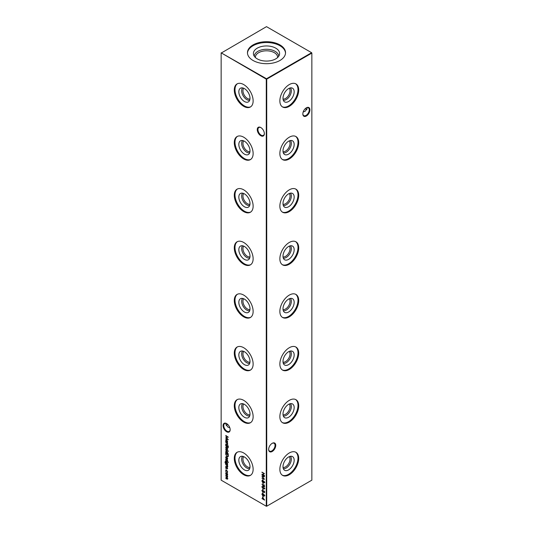 <?xml version="1.0" encoding="UTF-8"?>
<svg xmlns="http://www.w3.org/2000/svg" width="533" height="533" viewBox="0 0 533 533"><rect width="100%" height="100%" fill="white"/><g stroke="black" fill="none" stroke-linecap="round" stroke-linejoin="round"><path stroke-width="0.8" d="M289.232 88.271A6.283 3.631 -60 0 1 289.552 93.408A6.283 3.631 -60 0 1 285.601 98.465A6.283 3.631 -60 0 1 283.036 99.005M290.398 87.905A7.196 4.157 -60 0 1 290.771 93.788A7.196 4.157 -60 0 1 286.248 99.584A7.196 4.157 -60 0 1 283.303 100.197M288.58 101.503A7.895 4.557 -60 0 1 284.082 101.47A7.895 4.557 -60 0 1 283.596 95.021A7.895 4.557 -60 0 1 288.58 88.605A7.895 4.557 -60 0 1 291.891 87.945A7.895 4.557 -60 0 1 293.89 94.001A7.895 4.557 -60 0 1 288.58 101.503M295.588 83.734A13.325 7.689 -60 0 1 297.187 94.514A13.325 7.689 -60 0 1 288.58 105.927A13.325 7.689 -60 0 1 282.283 106.78M289.286 106.34A13.325 7.689 -60 0 1 282.63 107A13.325 7.689 -60 0 1 280.585 96.32A13.325 7.689 -60 0 1 289.286 84.58A13.325 7.689 -60 0 1 295.948 83.921A13.325 7.689 -60 0 1 297.994 94.601A13.325 7.689 -60 0 1 289.286 106.34M289.232 140.899A6.283 3.631 -60 0 1 289.552 146.035A6.283 3.631 -60 0 1 285.601 151.092A6.283 3.631 -60 0 1 283.036 151.632M290.398 140.532A7.196 4.157 -60 0 1 290.771 146.415A7.196 4.157 -60 0 1 286.248 152.211A7.196 4.157 -60 0 1 283.303 152.824M288.58 154.13A7.895 4.557 -60 0 1 284.082 154.097A7.895 4.557 -60 0 1 283.596 147.648A7.895 4.557 -60 0 1 288.58 141.232A7.895 4.557 -60 0 1 291.891 140.572A7.895 4.557 -60 0 1 293.89 146.628A7.895 4.557 -60 0 1 288.58 154.13M295.588 136.361A13.325 7.689 -60 0 1 297.187 147.141A13.325 7.689 -60 0 1 288.58 158.561A13.325 7.689 -60 0 1 282.283 159.407M289.286 158.967A13.325 7.689 -60 0 1 282.63 159.627A13.325 7.689 -60 0 1 280.585 148.947A13.325 7.689 -60 0 1 289.286 137.208A13.325 7.689 -60 0 1 295.948 136.548A13.325 7.689 -60 0 1 297.994 147.228A13.325 7.689 -60 0 1 289.286 158.967M289.232 193.526A6.283 3.631 -60 0 1 289.552 198.662A6.283 3.631 -60 0 1 285.601 203.719A6.283 3.631 -60 0 1 283.036 204.259M290.398 193.159A7.196 4.157 -60 0 1 290.771 199.042A7.196 4.157 -60 0 1 286.248 204.839A7.196 4.157 -60 0 1 283.303 205.452M288.58 206.757A7.895 4.557 -60 0 1 284.082 206.724A7.895 4.557 -60 0 1 283.596 200.275A7.895 4.557 -60 0 1 288.58 193.859A7.895 4.557 -60 0 1 291.891 193.199A7.895 4.557 -60 0 1 293.89 199.255A7.895 4.557 -60 0 1 288.58 206.757M295.588 188.988A13.325 7.689 -60 0 1 297.187 199.768A13.325 7.689 -60 0 1 288.58 211.188A13.325 7.689 -60 0 1 282.283 212.034M289.286 211.594A13.325 7.689 -60 0 1 282.63 212.254A13.325 7.689 -60 0 1 280.585 201.581A13.325 7.689 -60 0 1 289.286 189.835A13.325 7.689 -60 0 1 295.948 189.175A13.325 7.689 -60 0 1 297.994 199.855A13.325 7.689 -60 0 1 289.286 211.594M289.232 246.153A6.283 3.631 -60 0 1 289.552 251.296A6.283 3.631 -60 0 1 285.601 256.346A6.283 3.631 -60 0 1 283.036 256.886M290.398 245.786A7.196 4.157 -60 0 1 290.771 251.669A7.196 4.157 -60 0 1 286.248 257.466A7.196 4.157 -60 0 1 283.303 258.079M288.58 259.384A7.895 4.557 -60 0 1 284.082 259.358A7.895 4.557 -60 0 1 283.596 252.902A7.895 4.557 -60 0 1 288.58 246.486A7.895 4.557 -60 0 1 291.891 245.833A7.895 4.557 -60 0 1 293.89 251.882A7.895 4.557 -60 0 1 288.58 259.384M295.588 241.616A13.325 7.689 -60 0 1 297.187 252.395A13.325 7.689 -60 0 1 288.58 263.815A13.325 7.689 -60 0 1 282.283 264.661M289.286 264.221A13.325 7.689 -60 0 1 282.63 264.881A13.325 7.689 -60 0 1 280.585 254.208A13.325 7.689 -60 0 1 289.286 242.468A13.325 7.689 -60 0 1 295.948 241.802A13.325 7.689 -60 0 1 297.994 252.482A13.325 7.689 -60 0 1 289.286 264.221M289.232 298.786A6.283 3.631 -60 0 1 289.552 303.923A6.283 3.631 -60 0 1 285.601 308.973A6.283 3.631 -60 0 1 283.036 309.513M290.398 298.413A7.196 4.157 -60 0 1 290.771 304.296A7.196 4.157 -60 0 1 286.248 310.093A7.196 4.157 -60 0 1 283.303 310.706M288.58 312.012A7.895 4.557 -60 0 1 284.082 311.985A7.895 4.557 -60 0 1 283.596 305.529A7.895 4.557 -60 0 1 288.58 299.113A7.895 4.557 -60 0 1 291.891 298.46A7.895 4.557 -60 0 1 293.89 304.51A7.895 4.557 -60 0 1 288.58 312.012M295.588 294.243A13.325 7.689 -60 0 1 297.187 305.023A13.325 7.689 -60 0 1 288.58 316.442A13.325 7.689 -60 0 1 282.283 317.288M289.286 316.849A13.325 7.689 -60 0 1 282.63 317.508A13.325 7.689 -60 0 1 280.585 306.835A13.325 7.689 -60 0 1 289.286 295.095A13.325 7.689 -60 0 1 295.948 294.436A13.325 7.689 -60 0 1 297.994 305.109A13.325 7.689 -60 0 1 289.286 316.849M289.232 351.414A6.283 3.631 -60 0 1 289.552 356.55A6.283 3.631 -60 0 1 285.601 361.601A6.283 3.631 -60 0 1 283.036 362.14M290.398 351.04A7.196 4.157 -60 0 1 290.771 356.93A7.196 4.157 -60 0 1 286.248 362.72A7.196 4.157 -60 0 1 283.303 363.333M288.58 364.639A7.895 4.557 -60 0 1 284.082 364.612A7.895 4.557 -60 0 1 283.596 358.156A7.895 4.557 -60 0 1 288.58 351.74A7.895 4.557 -60 0 1 291.891 351.087A7.895 4.557 -60 0 1 293.89 357.137A7.895 4.557 -60 0 1 288.58 364.639M295.588 346.87A13.325 7.689 -60 0 1 297.187 357.65A13.325 7.689 -60 0 1 288.58 369.069A13.325 7.689 -60 0 1 282.283 369.915M289.286 369.476A13.325 7.689 -60 0 1 282.63 370.135A13.325 7.689 -60 0 1 280.585 359.462A13.325 7.689 -60 0 1 289.286 347.723A13.325 7.689 -60 0 1 295.948 347.063A13.325 7.689 -60 0 1 297.994 357.736A13.325 7.689 -60 0 1 289.286 369.476M289.232 404.041A6.283 3.631 -60 0 1 289.552 409.177A6.283 3.631 -60 0 1 285.601 414.228A6.283 3.631 -60 0 1 283.036 414.767M290.398 403.674A7.196 4.157 -60 0 1 290.771 409.557A7.196 4.157 -60 0 1 286.248 415.347A7.196 4.157 -60 0 1 283.303 415.96M288.58 417.266A7.895 4.557 -60 0 1 284.082 417.239A7.895 4.557 -60 0 1 283.596 410.783A7.895 4.557 -60 0 1 288.58 404.367A7.895 4.557 -60 0 1 291.891 403.714A7.895 4.557 -60 0 1 293.89 409.764A7.895 4.557 -60 0 1 288.58 417.266M295.588 399.503A13.325 7.689 -60 0 1 297.187 410.277A13.325 7.689 -60 0 1 288.58 421.696A13.325 7.689 -60 0 1 282.283 422.542M289.286 422.103A13.325 7.689 -60 0 1 282.63 422.762A13.325 7.689 -60 0 1 280.585 412.089A13.325 7.689 -60 0 1 289.286 400.35A13.325 7.689 -60 0 1 295.948 399.69A13.325 7.689 -60 0 1 297.994 410.363A13.325 7.689 -60 0 1 289.286 422.103M289.232 456.668A6.283 3.631 -60 0 1 289.552 461.805A6.283 3.631 -60 0 1 285.601 466.855A6.283 3.631 -60 0 1 283.036 467.394M290.398 456.301A7.196 4.157 -60 0 1 290.771 462.184A7.196 4.157 -60 0 1 286.248 467.974A7.196 4.157 -60 0 1 283.303 468.594M288.58 469.893A7.895 4.557 -60 0 1 284.082 469.866A7.895 4.557 -60 0 1 283.596 463.41A7.895 4.557 -60 0 1 288.58 456.994A7.895 4.557 -60 0 1 291.891 456.341A7.895 4.557 -60 0 1 293.89 462.391A7.895 4.557 -60 0 1 288.58 469.893M295.588 452.131A13.325 7.689 -60 0 1 297.187 462.904A13.325 7.689 -60 0 1 288.58 474.323A13.325 7.689 -60 0 1 282.283 475.17M289.286 474.73A13.325 7.689 -60 0 1 282.63 475.389A13.325 7.689 -60 0 1 280.585 464.716A13.325 7.689 -60 0 1 289.286 452.977A13.325 7.689 -60 0 1 295.948 452.317A13.325 7.689 -60 0 1 297.994 462.99A13.325 7.689 -60 0 1 289.286 474.73M260.804 135.735A5.01 2.892 60 0 1 257.259 129.592A5.01 2.892 60 0 1 260.804 127.547L260.804 127.547A5.01 2.892 60 0 1 264.348 133.69A5.01 2.892 60 0 1 260.804 135.735M260.977 127.653A4.53 2.612 -120 0 0 258.878 127.52A4.53 2.612 -120 0 0 258.185 131.151A4.53 2.612 -120 0 0 261.143 135.142A4.53 2.612 -120 0 0 263.409 135.369A4.53 2.612 -120 0 0 264.341 133.483M226.618 431.763A5.01 2.892 60 0 1 223.074 425.627A5.01 2.892 60 0 1 226.618 423.582L226.618 423.582A5.01 2.892 60 0 1 230.163 429.718A5.01 2.892 60 0 1 226.618 431.763M226.798 423.688A4.53 2.612 -120 0 0 224.699 423.555A4.53 2.612 -120 0 0 224.007 427.18A4.53 2.612 -120 0 0 226.965 431.17A4.53 2.612 -120 0 0 229.223 431.397A4.53 2.612 -120 0 0 230.163 429.511M305.316 108.619A5.01 2.892 -120 0 0 306.202 109.312M306.868 109.578A4.53 2.612 60 0 1 306.035 109.225L306.035 109.225A4.53 2.612 60 0 1 305.262 108.665M268.659 449.246A4.53 2.612 120 0 0 269.591 451.131A4.53 2.612 120 0 0 271.857 450.905A4.53 2.612 120 0 0 275.055 445.361A4.53 2.612 120 0 0 274.122 443.289A4.53 2.612 120 0 0 272.023 443.423M272.196 443.316L272.196 443.316A5.01 2.892 -60 0 1 275.741 445.361A5.01 2.892 -60 0 1 272.196 451.498A5.01 2.892 -60 0 1 268.652 449.452A5.01 2.892 -60 0 1 272.196 443.316L272.196 443.316M302.837 113.749A4.53 2.612 120 0 0 303.777 115.628A4.53 2.612 120 0 0 306.035 115.408A4.53 2.612 120 0 0 309.24 109.858A4.53 2.612 120 0 0 308.301 107.786A4.53 2.612 120 0 0 306.202 107.919M306.382 107.813L306.382 107.813A5.01 2.892 -60 0 1 309.926 109.858A5.01 2.892 -60 0 1 306.382 116.001A5.01 2.892 -60 0 1 302.837 113.955A5.01 2.892 -60 0 1 306.382 107.813L306.382 107.813M227.738 424.435A4.53 2.612 -60 0 1 226.965 424.988L226.965 424.988A4.53 2.612 -60 0 1 226.132 425.341M226.798 425.081A5.01 2.892 120 0 0 227.684 424.381M229.83 427.792L227.791 427L225.912 424.381L226.132 423.422M303.17 112.023L305.209 111.23L307.088 108.619L306.868 107.659M249.964 99.005A6.283 3.631 60 0 1 247.399 98.465A6.283 3.631 60 0 1 243.448 93.408A6.283 3.631 60 0 1 243.768 88.271M249.697 100.197A7.196 4.157 60 0 1 246.752 99.584A7.196 4.157 60 0 1 242.229 93.788A7.196 4.157 60 0 1 242.602 87.905M244.42 101.503A7.895 4.557 60 0 1 239.11 94.001A7.895 4.557 60 0 1 241.109 87.945A7.895 4.557 60 0 1 244.42 88.605A7.895 4.557 60 0 1 249.404 95.021A7.895 4.557 60 0 1 248.918 101.47A7.895 4.557 60 0 1 244.42 101.503M250.717 106.78A13.325 7.689 60 0 1 244.42 105.927A13.325 7.689 60 0 1 235.813 94.514A13.325 7.689 60 0 1 237.412 83.734M243.714 106.34A13.325 7.689 60 0 1 235.006 94.601A13.325 7.689 60 0 1 237.052 83.921A13.325 7.689 60 0 1 243.714 84.58A13.325 7.689 60 0 1 252.415 96.32A13.325 7.689 60 0 1 250.37 107A13.325 7.689 60 0 1 243.714 106.34M249.964 151.632A6.283 3.631 60 0 1 247.399 151.092A6.283 3.631 60 0 1 243.448 146.035A6.283 3.631 60 0 1 243.768 140.899M249.697 152.824A7.196 4.157 60 0 1 246.752 152.211A7.196 4.157 60 0 1 242.229 146.415A7.196 4.157 60 0 1 242.602 140.532M244.42 154.13A7.895 4.557 60 0 1 239.11 146.628A7.895 4.557 60 0 1 241.109 140.572A7.895 4.557 60 0 1 244.42 141.232A7.895 4.557 60 0 1 249.404 147.648A7.895 4.557 60 0 1 248.918 154.097A7.895 4.557 60 0 1 244.42 154.13M250.717 159.407A13.325 7.689 60 0 1 244.42 158.561A13.325 7.689 60 0 1 235.813 147.141A13.325 7.689 60 0 1 237.412 136.361M243.714 158.967A13.325 7.689 60 0 1 235.006 147.228A13.325 7.689 60 0 1 237.052 136.548A13.325 7.689 60 0 1 243.714 137.208A13.325 7.689 60 0 1 252.415 148.947A13.325 7.689 60 0 1 250.37 159.627A13.325 7.689 60 0 1 243.714 158.967M249.964 204.259A6.283 3.631 60 0 1 247.399 203.719A6.283 3.631 60 0 1 243.448 198.662A6.283 3.631 60 0 1 243.768 193.526M249.697 205.452A7.196 4.157 60 0 1 246.752 204.839A7.196 4.157 60 0 1 242.229 199.042A7.196 4.157 60 0 1 242.602 193.159M244.42 206.757A7.895 4.557 60 0 1 239.11 199.255A7.895 4.557 60 0 1 241.109 193.199A7.895 4.557 60 0 1 244.42 193.859A7.895 4.557 60 0 1 249.404 200.275A7.895 4.557 60 0 1 248.918 206.724A7.895 4.557 60 0 1 244.42 206.757M250.717 212.034A13.325 7.689 60 0 1 244.42 211.188A13.325 7.689 60 0 1 235.813 199.768A13.325 7.689 60 0 1 237.412 188.988M243.714 211.594A13.325 7.689 60 0 1 235.006 199.855A13.325 7.689 60 0 1 237.052 189.175A13.325 7.689 60 0 1 243.714 189.835A13.325 7.689 60 0 1 252.415 201.581A13.325 7.689 60 0 1 250.37 212.254A13.325 7.689 60 0 1 243.714 211.594M249.964 256.886A6.283 3.631 60 0 1 247.399 256.346A6.283 3.631 60 0 1 243.448 251.296A6.283 3.631 60 0 1 243.768 246.153M249.697 258.079A7.196 4.157 60 0 1 246.752 257.466A7.196 4.157 60 0 1 242.229 251.669A7.196 4.157 60 0 1 242.602 245.786M244.42 259.384A7.895 4.557 60 0 1 239.11 251.882A7.895 4.557 60 0 1 241.109 245.833A7.895 4.557 60 0 1 244.42 246.486A7.895 4.557 60 0 1 249.404 252.902A7.895 4.557 60 0 1 248.918 259.358A7.895 4.557 60 0 1 244.42 259.384M250.717 264.661A13.325 7.689 60 0 1 244.42 263.815A13.325 7.689 60 0 1 235.813 252.395A13.325 7.689 60 0 1 237.412 241.616M243.714 264.221A13.325 7.689 60 0 1 235.006 252.482A13.325 7.689 60 0 1 237.052 241.802A13.325 7.689 60 0 1 243.714 242.468A13.325 7.689 60 0 1 252.415 254.208A13.325 7.689 60 0 1 250.37 264.881A13.325 7.689 60 0 1 243.714 264.221M249.964 309.513A6.283 3.631 60 0 1 247.399 308.973A6.283 3.631 60 0 1 243.448 303.923A6.283 3.631 60 0 1 243.768 298.786M249.697 310.706A7.196 4.157 60 0 1 246.752 310.093A7.196 4.157 60 0 1 242.229 304.296A7.196 4.157 60 0 1 242.602 298.413M244.42 312.012A7.895 4.557 60 0 1 239.11 304.51A7.895 4.557 60 0 1 241.109 298.46A7.895 4.557 60 0 1 244.42 299.113A7.895 4.557 60 0 1 249.404 305.529A7.895 4.557 60 0 1 248.918 311.985A7.895 4.557 60 0 1 244.42 312.012M250.717 317.288A13.325 7.689 60 0 1 244.42 316.442A13.325 7.689 60 0 1 235.813 305.023A13.325 7.689 60 0 1 237.412 294.243M243.714 316.849A13.325 7.689 60 0 1 235.006 305.109A13.325 7.689 60 0 1 237.052 294.436A13.325 7.689 60 0 1 243.714 295.095A13.325 7.689 60 0 1 252.415 306.835A13.325 7.689 60 0 1 250.37 317.508A13.325 7.689 60 0 1 243.714 316.849M249.964 362.14A6.283 3.631 60 0 1 247.399 361.601A6.283 3.631 60 0 1 243.448 356.55A6.283 3.631 60 0 1 243.768 351.414M249.697 363.333A7.196 4.157 60 0 1 246.752 362.72A7.196 4.157 60 0 1 242.229 356.93A7.196 4.157 60 0 1 242.602 351.04M244.42 364.639A7.895 4.557 60 0 1 239.11 357.137A7.895 4.557 60 0 1 241.109 351.087A7.895 4.557 60 0 1 244.42 351.74A7.895 4.557 60 0 1 249.404 358.156A7.895 4.557 60 0 1 248.918 364.612A7.895 4.557 60 0 1 244.42 364.639M250.717 369.915A13.325 7.689 60 0 1 244.42 369.069A13.325 7.689 60 0 1 235.813 357.65A13.325 7.689 60 0 1 237.412 346.87M243.714 369.476A13.325 7.689 60 0 1 235.006 357.736A13.325 7.689 60 0 1 237.052 347.063A13.325 7.689 60 0 1 243.714 347.723A13.325 7.689 60 0 1 252.415 359.462A13.325 7.689 60 0 1 250.37 370.135A13.325 7.689 60 0 1 243.714 369.476M249.964 414.767A6.283 3.631 60 0 1 247.399 414.228A6.283 3.631 60 0 1 243.448 409.177A6.283 3.631 60 0 1 243.768 404.041M249.697 415.96A7.196 4.157 60 0 1 246.752 415.347A7.196 4.157 60 0 1 242.229 409.557A7.196 4.157 60 0 1 242.602 403.674M244.42 417.266A7.895 4.557 60 0 1 239.11 409.764A7.895 4.557 60 0 1 241.109 403.714A7.895 4.557 60 0 1 244.42 404.367A7.895 4.557 60 0 1 249.404 410.783A7.895 4.557 60 0 1 248.918 417.239A7.895 4.557 60 0 1 244.42 417.266M250.717 422.542A13.325 7.689 60 0 1 244.42 421.696A13.325 7.689 60 0 1 235.813 410.277A13.325 7.689 60 0 1 237.412 399.503M243.714 422.103A13.325 7.689 60 0 1 235.006 410.363A13.325 7.689 60 0 1 237.052 399.69A13.325 7.689 60 0 1 243.714 400.35A13.325 7.689 60 0 1 252.415 412.089A13.325 7.689 60 0 1 250.37 422.762A13.325 7.689 60 0 1 243.714 422.103M249.964 467.394A6.283 3.631 60 0 1 247.399 466.855A6.283 3.631 60 0 1 243.448 461.805A6.283 3.631 60 0 1 243.768 456.668M249.697 468.594A7.196 4.157 60 0 1 246.752 467.974A7.196 4.157 60 0 1 242.229 462.184A7.196 4.157 60 0 1 242.602 456.301M244.42 469.893A7.895 4.557 60 0 1 239.11 462.391A7.895 4.557 60 0 1 241.109 456.341A7.895 4.557 60 0 1 244.42 456.994A7.895 4.557 60 0 1 249.404 463.41A7.895 4.557 60 0 1 248.918 469.866A7.895 4.557 60 0 1 244.42 469.893M250.717 475.17A13.325 7.689 60 0 1 244.42 474.323A13.325 7.689 60 0 1 235.813 462.904A13.325 7.689 60 0 1 237.412 452.131M243.714 474.73A13.325 7.689 60 0 1 235.006 462.99A13.325 7.689 60 0 1 237.052 452.317A13.325 7.689 60 0 1 243.714 452.977A13.325 7.689 60 0 1 252.415 464.716A13.325 7.689 60 0 1 250.37 475.389A13.325 7.689 60 0 1 243.714 474.73M255.434 57.564A11.086 6.403 180 0 1 255.414 57.211A11.086 6.403 180 0 1 258.658 52.68A11.086 6.403 180 0 1 270.744 51.295A11.086 6.403 180 0 1 277.586 57.211A11.086 6.403 180 0 1 277.566 57.564M254.314 56.298A12.186 7.036 180 0 1 257.885 51.341A12.186 7.036 180 0 1 271.15 49.809A12.186 7.036 180 0 1 278.686 56.298M257.239 48.17A13.098 7.562 180 0 1 272.643 46.837A13.098 7.562 180 0 1 279.365 54.952A13.098 7.562 180 0 1 275.761 58.863A13.098 7.562 180 0 1 262.662 60.749A13.098 7.562 180 0 1 253.635 54.952A13.098 7.562 180 0 1 257.239 48.17M247.479 53.107A19.035 10.986 180 0 1 253.042 45.745A19.035 10.986 180 0 1 273.456 43.286A19.035 10.986 180 0 1 285.521 53.107M253.042 44.932A19.035 10.986 180 0 1 273.782 42.547A19.035 10.986 180 0 1 285.535 52.7A19.035 10.986 180 0 1 279.958 60.469A19.035 10.986 180 0 1 259.218 62.854A19.035 10.986 180 0 1 247.465 52.7A19.035 10.986 180 0 1 253.042 44.932M227.651 471.952L227.205 472.704L227.418 471.798L226.665 470.419L225.912 470.932L226.119 472.078L225.672 470.792L225.979 470.073L226.645 470.139L227.651 471.952M227.371 472.651L227.258 472.305M227.085 472.405L227.631 471.672M226.898 470.293L225.912 470.932M227.651 468.534L227.378 468.94L227.158 467.961L226.225 468.314L225.672 467.348L225.932 466.868L226.219 468.034L227.151 467.688L227.471 468.887M227.218 468.66L227.611 468.28M227.384 467.827L226.658 468.3M225.919 467.381L225.932 466.868M226.398 468.067L226.858 467.614M227.458 464.303L227.618 464.863L225.519 463.57L224.973 462.218L225.572 461.445L225.206 462.331L225.979 463.643L225.712 462.611L225.999 461.964L226.672 462.038L227.651 463.737L227.384 464.35M225.239 461.498L225.572 461.445M225.572 461.711L225.206 462.331M228.217 461.964L228.217 462.464L228.217 461.964M225.912 457.394L226.658 456.808L227.651 458.5L227.278 459.166L226.612 459.026L226.612 457.054L225.912 457.454L226.205 458.673L225.672 457.354L225.919 456.734M226.838 456.921L225.912 457.454M228.384 453.903L225.712 452.63L225.965 450.791L226.665 450.865L227.651 452.59L227.245 453.243L228.384 453.903L225.712 452.63M227.651 452.59L227.478 453.117M227.338 447.953L227.651 448.979L227.338 449.632L226.658 449.546L225.672 447.833L225.945 447.194L227.338 447.953M225.712 444.549L227.618 445.921L225.712 444.549M262.816 479.054L263.082 480.366L262.816 479.054M262.816 482.765L263.082 484.077L262.816 482.765M262.143 487.122L263.249 486.729L264.621 488.528L263.249 488.774L261.876 486.942L262.096 486.442M264.621 488.528L264.395 489.034M262.576 490.267L261.876 490.52L262.449 489.934L262.143 490.68L262.582 491.526L264.008 491.033L264.621 492.126L264.181 492.679L264.022 491.313L262.582 491.792L261.876 490.52L262.449 489.934M262.842 491.566L263.615 490.973M264.621 492.126L264.181 492.679L264.255 492.225M264.015 492.339L264.581 491.812M264.248 491.179L263.682 491.313M263.422 491.566L262.662 491.559M264.848 495.617L263.942 496.21L263.395 495.47L262.702 495.65L261.876 494.144L262.682 493.591L263.395 494.597L263.948 494.477L264.621 495.75L263.942 496.21L264.621 495.75M263.555 495.377L262.702 495.65L261.876 494.144L262.682 493.591M262.542 497.222L264.621 500.121L261.943 498.575L262.542 498.655L262.542 497.222M227.618 442.25L225.712 441.417L225.965 439.578L226.665 439.652L227.618 442.25L225.712 441.417M228.217 445.881L228.217 446.387L228.217 445.881M261.943 472.131L264.555 473.644L263.482 473.291L263.482 474.843L264.555 475.729L261.943 474.223L263.215 474.683L263.215 473.137L261.943 472.131M221.148 53.093L221.148 480.166L266.273 506.217L266.273 79.144L221.148 52.834L266.5 78.751L311.618 52.7L266.5 26.65L221.148 53.093M227.651 478.787L226.745 479.007L225.712 478.414L227.418 478.601L225.712 476.902L227.418 477.095L225.712 475.123L227.618 476.229L227.191 477.715L227.478 479.194M226.745 478.741L227.611 478.494M227.291 477.655L226.678 477.202L227.618 476.982M227.651 444.269L226.685 444.529L225.712 443.969L227.038 444.435L227.418 444.082L225.712 442.037L227.618 443.136L227.271 443.209L227.451 444.729M227.038 444.435L227.618 443.969M225.712 435.541L228.317 437.18L226.179 437.227L228.317 439.745L225.712 438.632L227.591 439.159L225.712 436.987L227.591 436.92L225.919 435.421M262.816 495.983L263.082 497.296L262.816 495.983M262.816 492.272L263.082 493.585L262.816 492.272M262.816 488.794L263.082 490.107L262.816 488.794M263.049 485.876L262.003 484.131L263.069 485.583L263.822 484.777L264.621 486.196L263.815 486.669L263.129 485.543M264.042 484.937L263.315 485.456L263.822 484.777M264.621 486.196L263.908 486.442M264.848 482.398L263.942 482.991L263.395 482.245L262.702 482.432L261.876 480.926L262.682 480.366L263.395 481.379L263.948 481.259L264.621 482.525L263.942 482.991L264.621 482.525M263.555 482.158L262.702 482.432L261.876 480.926L262.682 480.366M261.943 475.11L264.555 476.749L262.409 476.795L264.555 479.307L261.943 478.201L263.822 478.727L261.943 476.495L263.828 476.489L262.149 474.99M228.424 447.64L227.618 447.007L227.384 447.334L225.712 445.635L227.618 446.421L228.424 447.64M225.712 449.499L228.384 451.311L225.712 449.499M228.224 456.341L226.985 456.534L225.712 454.256L225.712 453.323L228.317 454.829L227.957 456.681M227.651 460.645L227.378 461.052L227.158 460.079L226.225 460.425L225.672 459.459L225.932 458.98L226.219 460.152L227.151 459.799L227.471 460.998M227.218 460.772L227.611 460.399M227.384 459.946L226.658 460.419M225.919 459.499L225.932 458.98M226.398 460.179L226.858 459.732M225.712 460.632L227.618 462.004L225.712 460.632M227.651 466.608L226.685 466.875L225.712 466.315L227.038 466.781L227.418 466.428L225.712 464.376L227.618 465.482L227.271 465.556L227.451 467.068M227.038 466.781L227.618 466.308M225.892 468.7L226.112 469.073M227.338 473.544L227.651 474.563L227.338 475.223L226.658 475.13L225.672 473.424L225.945 472.784L227.338 473.544M266.727 506.217L311.852 480.166L311.852 53.093L266.727 79.144L266.727 506.217L266.273 506.217L266.727 506.217M266.5 78.751L266.273 79.144L266.727 79.144L266.5 78.751M311.618 52.7L311.852 53.093L311.618 52.7M264.555 473.65L263.482 473.291M264.555 475.463L261.943 474.223M263.215 473.137L263.215 474.683M263.442 473.004L261.943 472.405M227.618 476.236L227.285 476.309M227.877 478.654L225.712 478.414M226.971 478.607L227.644 478.474L226.971 478.607M226.452 477.335L225.712 476.902M226.905 477.062L227.644 476.962L226.905 477.062M227.378 476.249L225.712 475.396M228.444 446.254L228.244 445.888M227.618 443.143L227.271 443.209M227.877 444.136L226.911 444.402L225.712 443.969M227.271 444.302L227.644 443.956L227.271 444.302M227.358 443.163L226.911 443.043M227.138 442.91L225.712 442.31M225.905 440.098L226.092 439.532M226.891 439.792L225.912 440.371L226.658 441.697L227.418 441.244L226.665 439.925L225.912 440.371M226.885 441.564L227.644 441.111L226.885 441.564M226.658 441.697L227.631 441.124M228.197 437.087L226.179 437.227M228.064 439.405L225.712 438.632M264.355 499.707L262.816 499.075M262.776 498.788L261.943 498.575M262.776 497.536L262.542 498.655M262.816 497.909L262.816 498.808L263.948 499.461L262.976 497.815M263.042 497.009L263.042 496.116M263.622 495.337L262.929 495.517M262.103 494.011L262.229 493.491M262.902 493.725L262.369 494.171L262.902 493.725M262.882 493.738L262.143 494.304L262.696 495.377L263.449 494.564M264.175 494.611L263.742 494.97L264.175 494.611M264.148 494.631L263.515 495.104L263.955 495.943L264.581 495.417M263.955 495.943L264.355 495.577L263.948 494.744L263.515 495.104M262.696 495.377L263.249 494.957L262.676 493.858L262.143 494.304M263.042 493.305L263.042 492.405M262.103 490.393L262.676 489.807M262.809 490.133L262.369 490.547L262.809 490.133M263.255 491.259L263.842 490.84M264.848 491.999L264.408 492.545M263.655 491.439L262.809 491.659M263.042 489.82L263.042 488.928M262.103 486.809L262.229 486.396M264.848 488.395L263.249 488.774M264.281 488.641L264.581 488.208M263.489 486.869L262.369 486.975M264.581 488.248L263.249 486.995L262.143 487.109L262.449 486.702M262.143 487.109L263.249 488.508L264.415 488.601M264.581 485.869L264.062 486.276L264.581 485.896L263.835 485.057L263.069 485.583M263.275 485.123L264.048 484.644M264.488 486.642L264.048 486.536M264.062 484.923L263.542 485.323L264.062 484.923M263.835 486.409L264.355 486.029L263.835 486.409L263.315 485.456M263.042 483.791L263.042 482.898M263.622 482.118L262.929 482.298M262.103 480.793L262.229 480.273M262.902 480.506L262.369 480.953L262.902 480.506M262.882 480.513L262.143 481.079L262.696 482.158L263.449 481.346M264.175 481.392L263.742 481.752L264.175 481.392M264.148 481.412L263.515 481.885L263.955 482.725L264.581 482.198M263.955 482.725L264.355 482.358L263.948 481.526L263.515 481.885M262.696 482.158L263.249 481.739L262.676 480.633L262.143 481.079M263.042 480.08L263.042 479.187M264.428 476.655L262.409 476.795M264.295 478.974L261.943 478.201M227.618 445.661L225.712 444.822M228.091 447.014L227.618 447.007M227.611 447.2L227.384 446.867M227.611 446.741L225.712 445.901M227.564 449.499L226.658 449.546M225.905 447.707L226.072 447.14M226.885 447.4L226.139 447.84L226.885 447.4M226.885 449.139L227.644 448.706L226.885 449.139M226.658 449.272L227.418 448.839L226.658 447.533L225.912 447.973L226.658 449.272L227.631 448.719M226.871 447.407L225.912 447.973M228.384 451.051L225.712 449.765M225.905 451.304L226.092 450.738M226.891 450.998L226.139 451.451L226.891 450.998M226.885 452.777L227.644 452.324L226.885 452.777M226.658 452.903L227.418 452.457L226.665 451.131L225.912 451.584L226.658 452.903L227.631 452.33M226.878 451.011L225.912 451.584M226.019 454.869L225.939 453.456M228.457 456.208L226.985 456.534M227.211 456.128L228.204 455.915L228.277 454.816L225.979 453.75L226.045 454.995L226.985 456.261L227.977 456.041L228.051 454.949L225.979 453.75M225.905 457.221L226.052 456.688M227.504 459.04L226.612 459.026M226.838 458.893L226.838 456.934M227.078 458.76L227.644 458.247L227.078 458.76M226.845 457.221L226.845 458.893L227.418 458.373L227.038 457.107M227.631 458.253L226.845 458.893M226.752 460.365L226.225 460.425M225.905 459.333L226.159 458.853M227.085 459.599L226.598 459.959M228.444 462.331L228.244 461.964M227.618 461.738L225.712 460.898M227.618 464.596L225.745 463.437M225.199 462.084L225.805 461.311M225.805 461.578L225.432 462.198M225.939 462.477L226.125 461.911M226.885 462.171L226.172 462.624L226.885 462.171M226.898 463.917L227.644 463.497L226.898 463.917M226.672 464.05L227.418 463.623L226.658 462.298L225.945 462.757L226.672 464.05L227.631 463.503M226.871 462.178L225.945 462.757M227.618 465.489L227.271 465.556M227.877 466.475L226.911 466.741L225.712 466.315M227.271 466.648L227.644 466.295L227.271 466.648M227.358 465.502L226.911 465.389M227.138 465.256L225.712 464.649M226.752 468.247L226.225 468.314M225.905 467.214L226.159 466.735M227.085 467.488L226.598 467.847M227.311 472.271L227.644 471.665L227.311 472.271M225.905 470.659L226.099 470.026M227.564 475.09L226.658 475.13M225.905 473.297L226.072 472.731M226.885 472.991L226.139 473.431L226.885 472.991M226.885 474.73L227.644 474.297L226.885 474.73M226.658 474.863L227.418 474.43L226.658 473.124L225.912 473.557L226.658 474.863L227.631 474.303M226.871 472.998L225.912 473.557"/></g></svg>
